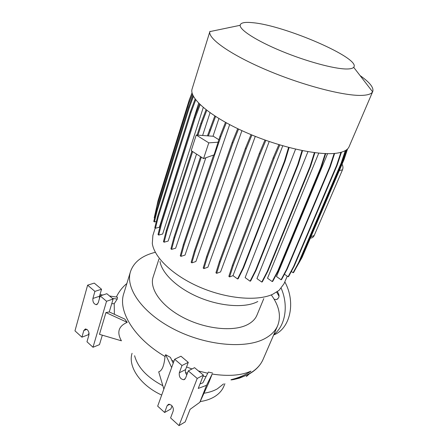 <?xml version="1.0" encoding="UTF-8"?>
<svg xmlns="http://www.w3.org/2000/svg" width="448" height="448" viewBox="0 0 448 448"><rect width="100%" height="100%" fill="white"/><g stroke="black" fill="none" stroke-linecap="round" stroke-linejoin="round"><path stroke-width="0.67" d="M279.054 296.341L276.685 292.135M277.357 291.682C279.871 295.366 279.546 298.004 276.382 299.589L274.109 299.219M231.683 379.523C229.622 380.206 232.4 379.781 233.682 379.546L239.422 378.14L248.22 374.517C255.349 370.698 260.299 365.669 263.071 359.43C260.674 364.946 256.329 369.561 250.046 373.268C244.972 376.202 238.851 378.291 231.683 379.523C239.092 377.67 245.487 374.903 250.88 371.235L250.914 371.151C241.27 375.508 228.357 376.477 212.178 374.063L206.545 385.302L198.234 388.438L203.42 375.144L197.215 378.454L179.015 425.6L170.587 417.922L173.158 411.096C173.706 408.979 173.102 407.002 171.338 405.16L168.61 404.236L167.143 405.664L164.618 412.49L157.674 406.162L174.658 359.257L181.994 365.506L179.306 372.786C178.909 376.88 180.426 379.198 183.859 379.736L185.556 378.162L188.3 370.871L197.215 378.454M179.015 425.6L185.181 421.921L190.086 409.343L199.825 402.298L208.718 382.838L212.178 374.063M130.413 271.886L123.883 293.233C117.51 310.862 134.064 338.369 165.015 356.502C164.153 365.719 162.042 370.826 158.698 371.823L163.85 389.105M114.38 314.306L114.218 303.682L117.247 299.085L117.421 297.164L109.564 296.01M127.238 322.353L124.813 319.099L109.267 311.954L105.941 312.558L99.478 334.342L121.419 340.81C116.609 332.254 118.546 326.099 127.238 322.353L105.941 312.558M271.32 294.958C279.227 305.945 281.333 316.21 277.637 325.752C275.38 330.949 271.113 335.233 264.841 338.604C245.61 349.115 205.968 345.694 174.054 329.252C142.061 312.883 124.919 287.767 130.581 271.354C133.767 262.478 141.221 256.34 152.93 252.941L155.35 252.291M171.651 367.562L165.648 354.715L165.015 356.502M165.648 354.715L170.402 357.353L173.208 363.266M171.797 360.293L173.897 361.368M186.558 366.979L192.03 368.962M198.475 370.978L207.738 373.246M199.998 383.919L202.86 382.861L208.337 372.064L212.587 373.033M257.802 301.526L256.183 302.31C243.46 308.09 219.61 306.214 198.408 297.13C177.195 288.064 161.784 273.224 160.02 261.447M256.978 315.09L256.922 315.224C255.237 319.239 251.916 322.465 246.954 324.912C232.809 331.923 205.128 329.017 183.137 317.492C161.084 306.018 149.044 288.501 153.188 276.847L158.967 259M283.998 283.786L279.07 290.36L272.58 294.347C257.202 301.353 227.181 298.878 200.329 287.403C173.449 275.957 154.196 257.55 152.298 243.466L152.891 235.435L155.21 228.054M229.107 27.474L229.533 27.513M360.074 75.583C369.751 82.365 373.968 87.679 372.736 91.521L372.596 91.801C371.487 93.845 368.206 95.026 362.751 95.346C345.75 96.443 304.22 85.904 267.557 70.414C230.826 54.947 207.682 38.494 209.866 31.606L209.955 31.304M349.098 146.686L349.065 146.77C347.782 149.738 344.232 151.782 338.408 152.902C320.897 156.391 279.961 147.655 244.866 131.975C209.698 116.334 188.653 97.821 192.175 88.732L209.888 31.522M252.375 22.669C284.351 25.178 361.799 58.593 353.674 67.295C352.688 68.46 350.241 69.026 346.326 68.992C334.046 68.919 306.113 61.354 281.333 51.072C256.502 40.796 239.719 29.943 240.156 25.301C240.514 22.77 244.586 21.896 252.375 22.669M223.558 383.919L217.375 388.83C213.618 390.975 209.149 392.442 203.969 393.232M223.871 386.193L223.81 386.338C222.023 390.628 218.775 394.173 214.071 396.973C210.179 399.235 205.542 400.77 200.155 401.57M87.248 329.661L85.445 328.922L83.815 330.506L81.922 337.176L74.973 330.848L87.618 285.174L94.909 291.379L92.904 298.458C92.59 301.89 93.733 303.974 96.32 304.707L98.168 302.988L100.212 295.898L106.54 301.28L92.999 347.262L86.974 341.779L88.9 335.098C89.298 333.054 88.743 331.246 87.248 329.661M334.152 153.457L329.722 166.992L286.653 269.287L281.07 279.759L276.5 276.545L327.589 153.664M325.214 153.602L320.796 167.334L277.788 270.967L272.21 281.562L267.518 278.225L318.746 153.149M314.39 152.65L310.027 166.488L267.31 271.354L261.766 282.061L256.95 278.606L307.95 151.676M302.025 150.573L297.758 164.444L255.562 270.385L250.079 281.198L245.134 277.614L295.579 149.167M265.871 140.364L260.137 153.95L220.203 261.94L216.653 273.342L220.578 271.919L269.192 141.523M251.927 135.005L246.238 148.775L207.334 257.135L203.913 268.582L207.9 267.21L255.282 136.366M238.56 129.074L232.954 142.934L195.149 251.373L191.862 262.847L195.888 261.526L241.926 130.648M226.29 122.808L220.802 136.668L184.122 244.894L180.964 256.357L185.013 255.097L229.656 124.617M201.337 157.158L174.647 237.95L171.606 249.379L175.666 248.192L205.822 157.78M213.007 136.237L218.91 118.552M192.651 151.586L167.048 230.821L164.114 242.194L168.151 241.069L196.543 154.078M202.614 135.486L210.039 112.734M200.144 104.681L195.188 117.79L161.532 223.77L158.693 235.06L162.68 234.007L203.263 107.498M195.731 99.854L191.094 112.241L158.217 217.045L155.45 228.234L159.37 227.248L198.666 103.214M218.814 139.709L213.349 136.265L196.235 135.027L191.206 150.657L203.56 158.586L208.785 142.856L196.235 135.027M310.626 238.073C312.256 237.972 313.438 237.126 314.182 235.542L342.479 169.837C343.235 167.91 343.084 166.029 342.037 164.192M220.802 136.668L220.007 136.181L214.071 154.857L203.56 158.586M218.361 142.19L208.785 142.856M161.689 395.069C140.274 385.325 127.747 366.47 132.065 353.298M284.81 281.865C296.19 302.366 290.147 328.927 273.655 334.953M281.193 288.271C288.786 305.609 285.309 326.015 273.829 334.555M99.859 297.13L99.361 297.209M100.212 295.898L106.826 293.703L113.131 299.018L106.54 301.28M87.618 285.174L94.265 283.108L101.539 289.24L99.518 296.262L99.45 298.542M101.539 289.24L94.909 291.379M88.962 332.898L88.446 334.673L81.922 337.176M102.318 335.182L99.49 344.635L92.999 347.262M113.131 299.018L109.267 311.954M111.737 303.682L114.218 303.682M117.247 299.085L112.375 298.379M99.994 294.605L102.844 295.019M199.825 402.298L206.545 385.302M188.3 370.871L194.555 367.668L203.42 375.144M174.658 359.257L180.975 356.222L188.278 362.376L185.578 369.6C185.052 371.381 185.45 373.162 186.777 374.926M188.278 362.376L181.994 365.506M172.01 405.882L170.85 408.99L164.618 412.49M185.556 372.59L187.466 373.1M203.022 376.169L206.069 376.533M162.842 385.734C147.129 377.418 137.721 367.416 134.613 355.723M200.581 156.671L173.953 237.44L170.923 248.87L171.606 249.379M214.805 115.976L207.452 135.834M215.583 116.474L208.326 136.002M210.235 130.222L209.462 129.746M174.647 237.95L173.953 237.44M213.64 155.008L183.411 244.373L180.264 255.83L180.964 256.357M184.122 244.894L183.411 244.373M225.478 122.36L220.007 136.181M193.446 96.404L189.364 107.363L157.119 210.851L154.409 221.928L156.352 221.458M192.942 95.39L188.647 106.932L156.475 210.386L153.77 221.458L154.409 221.928M189.364 107.363L188.647 106.932M157.119 210.851L156.475 210.386M192.433 94.147L188.664 103.746L156.878 206.164L154.19 217.885L154.571 218.165M206.786 110.337L201.617 123.85L197.966 135.15M191.912 151.11L166.359 230.317L163.442 241.69L164.114 242.194M206.058 109.771L200.855 123.39L197.081 135.089M201.617 123.85L200.855 123.39M167.048 230.821L166.359 230.317M251.048 134.641L245.42 148.277L206.601 256.603L203.19 268.05L203.913 268.582M246.238 148.775L245.42 148.277M207.334 257.135L206.601 256.603M302.54 150.674L298.334 164.338L256.144 270.161L250.662 280.963L250.079 281.198M298.334 164.338L297.758 164.444M256.144 270.161L255.562 270.385M341.449 152.191L337.07 165.418L294.168 266.213L288.602 276.545L288.086 276.763L284.435 274.221M340.928 152.337L336.566 165.525L293.653 266.42L288.086 276.763M337.07 165.418L336.566 165.525M294.168 266.213L293.653 266.42M278.886 144.659L273.252 157.741L232.501 265.059L228.844 276.388L229.578 276.926L233.005 275.638L282.744 145.807M289.1 147.56L285.034 161.14L243.561 267.848L238.162 278.734L237.563 278.964L233.005 275.638M279.826 144.945L274.086 158.245L273.252 157.741M274.086 158.245L233.251 265.597L232.501 265.059M233.251 265.597L229.578 276.926M288.574 147.42L284.435 161.246L242.956 268.066L237.563 278.964M285.034 161.14L284.435 161.246M243.561 267.848L242.956 268.066M325.713 153.619L321.334 167.222L278.337 270.749L272.759 281.333L272.21 281.562M321.334 167.222L320.796 167.334M278.337 270.749L277.788 270.967M347.575 148.921L344.03 159.544L302.008 257.555L296.167 267.798M346.931 149.509L343.549 159.639L301.521 257.746L299.443 261.593M344.03 159.544L343.549 159.639M302.008 257.555L301.521 257.746M192.046 92.809L189.302 99.809L157.987 200.85L155.428 212.492M264.964 140.039L259.308 153.446L219.464 261.402L215.925 272.798L216.653 273.342M260.137 153.95L259.308 153.446M220.203 261.94L219.464 261.402M314.894 152.712L310.582 166.376L267.876 271.13L262.338 281.831L261.766 282.061M310.582 166.376L310.027 166.488M267.876 271.13L267.31 271.354M345.901 150.254L341.678 162.926L299.13 262.315L293.614 272.524L293.11 272.731L291.323 271.499M345.33 150.601L341.191 163.027L298.631 262.517L293.11 272.731M341.678 162.926L341.191 163.027M299.13 262.315L298.631 262.517M195.132 99.053L190.366 111.798L157.562 216.563L154.801 227.752L155.45 228.234M191.094 112.241L190.366 111.798M158.217 217.045L157.562 216.563M199.466 104.026L194.443 117.337L160.86 223.278L158.032 234.567L158.693 235.06M195.188 117.79L194.443 117.337M161.532 223.77L160.86 223.278M237.709 128.671L232.148 142.442L194.432 250.846L191.15 262.315L191.862 262.847M232.954 142.934L232.148 142.442M195.149 251.373L194.432 250.846M334.65 153.412L330.243 166.886L287.179 269.074L281.602 279.535L281.07 279.759M330.243 166.886L329.722 166.992M287.179 269.074L286.653 269.287M246.327 376.572L249.362 373.884M263.133 359.29L277.637 325.752M169.714 404.247L167.143 405.664M86.873 329.364L83.815 330.506M314.182 235.542L310.951 236.69M342.479 169.837L339.31 170.554M99.518 296.262L92.904 298.458M185.578 369.6L179.306 372.786M276.382 299.589L277.726 298.973M126.862 283.506C122.511 287.067 119 291.564 116.334 297.002M263.782 298.62L256.922 315.224M372.736 91.521L349.065 146.77M353.674 67.295L372.596 91.801M224.89 383.706L223.81 386.338M287.23 276.164L283.942 283.914M97.266 304.382L96.32 304.707M184.89 379.198L183.859 379.736M240.156 25.301L209.866 31.606"/></g></svg>
